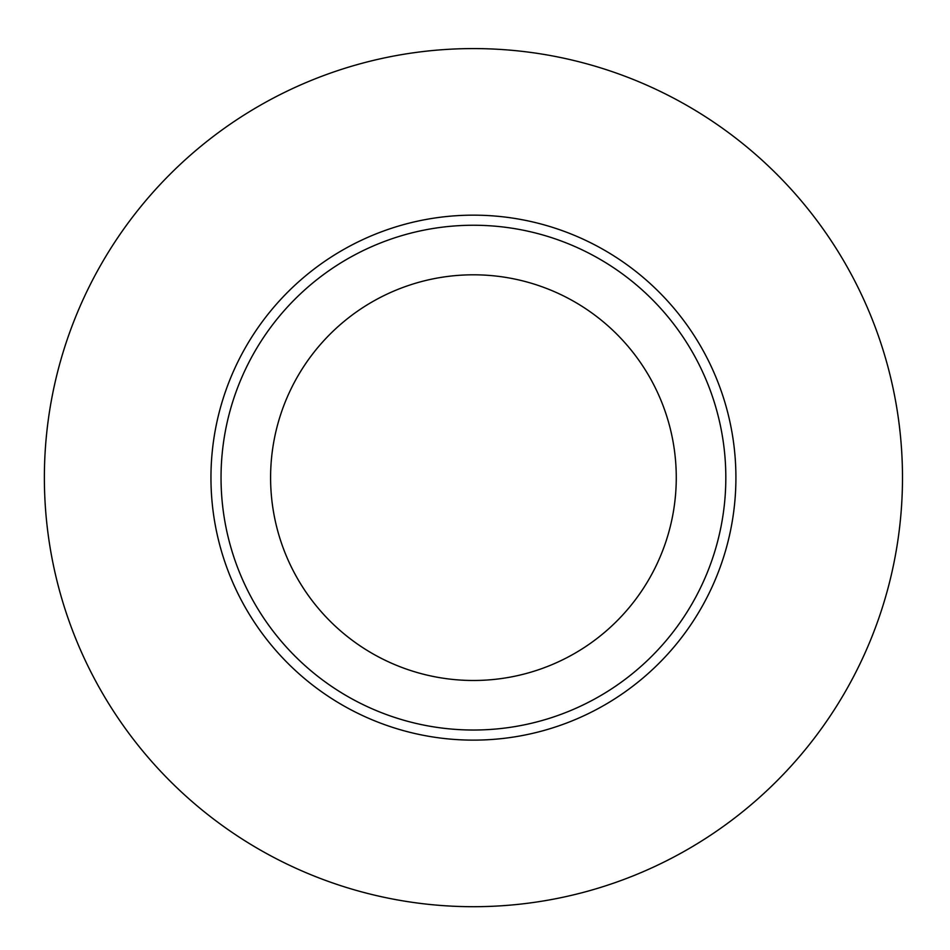<?xml version="1.0" encoding="UTF-8"?>
<svg xmlns="http://www.w3.org/2000/svg" width="950" height="950" viewBox="0 0 950 950"><rect width="100%" height="100%" fill="white"/><g stroke="black" fill="none" stroke-linecap="round" stroke-linejoin="round"><path stroke-width="1.43" d="M473.433 730.028A252.391 252.391 0 0 0 725.824 477.636A252.391 252.391 0 0 0 473.433 225.245A252.391 252.391 0 0 0 221.041 477.636A252.391 252.391 0 0 0 473.433 730.028M473.433 48.581A429.067 429.067 0 0 0 101.852 692.17A429.067 429.067 0 0 0 845.013 692.17A429.067 429.067 0 0 0 473.433 48.581M473.433 680.485A202.849 202.849 0 0 1 297.766 376.224A202.849 202.849 0 0 1 649.099 376.224A202.849 202.849 0 0 1 473.433 680.485M735.918 477.636A262.485 262.485 0 0 0 342.19 250.325A262.485 262.485 0 0 0 342.19 704.959A262.485 262.485 0 0 0 735.918 477.636"/></g></svg>

